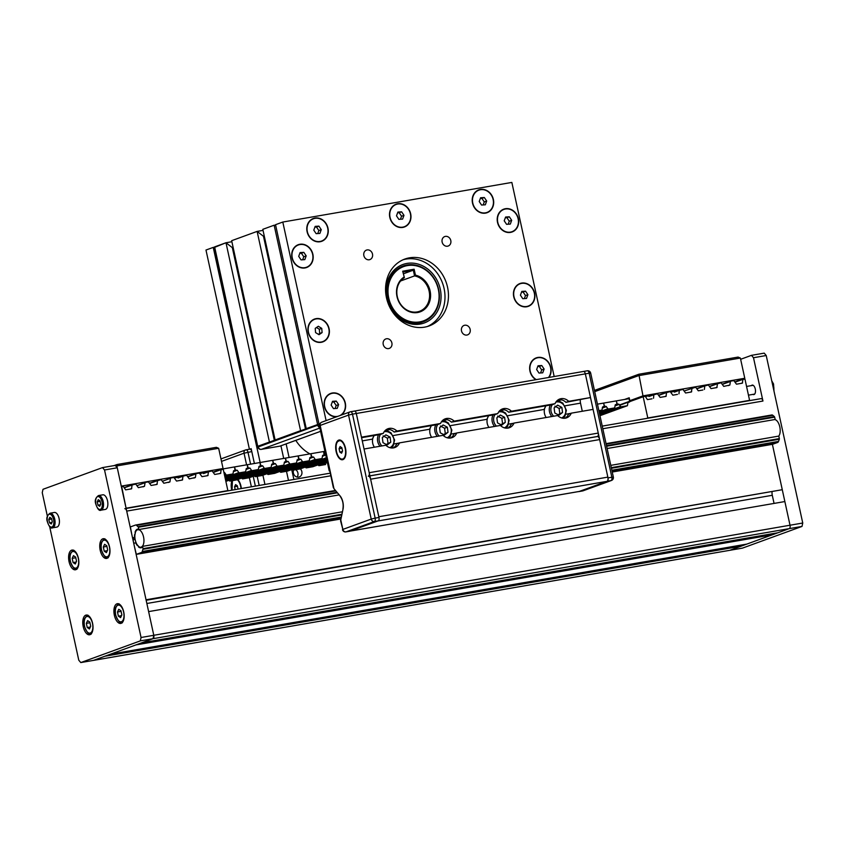 <?xml version="1.0" encoding="UTF-8"?>
<svg xmlns="http://www.w3.org/2000/svg" width="845" height="845" viewBox="0 0 845 845"><rect width="100%" height="100%" fill="white"/><g stroke="black" fill="none" stroke-linecap="round" stroke-linejoin="round"><path stroke-width="1.27" d="M50.035 513.211L54.365 512.461A7.415 3.644 80.2 0 1 59.213 519.147A7.415 3.644 80.2 0 1 56.89 527.069L52.559 527.819A7.415 3.644 -99.8 0 0 54.883 519.897A7.415 3.644 -99.8 0 0 50.035 513.211C46.993 515.471 46.105 518.344 47.383 521.809C49.147 526.836 50.88 528.833 52.559 527.819M49.517 522.823L48.788 519.485L49.813 517.309L51.556 518.471L52.284 521.809L51.26 523.984L49.517 522.823L52.01 522.39M51.672 518.988L48.788 519.485M98.485 495.561L102.805 494.811A7.415 3.644 80.2 0 1 107.653 501.486A7.415 3.644 80.2 0 1 105.34 509.419L101.009 510.158A7.415 3.644 -99.8 0 0 103.333 502.236A7.415 3.644 -99.8 0 0 98.485 495.561C95.443 497.821 94.555 500.684 95.834 504.159C97.597 509.176 99.319 511.183 101.009 510.158M97.957 505.162L97.238 501.824L98.252 499.659L100.006 500.821L100.735 504.159L99.71 506.324L97.957 505.162L100.46 504.729M100.111 501.328L97.238 501.824M73.082 562.538L72.174 558.365L73.452 555.651L75.638 557.109L76.546 561.281L75.268 563.995L73.082 562.538L76.208 561.999M75.775 557.753L72.174 558.365M104.231 551.193L103.322 547.021L104.59 544.307L106.776 545.764L107.685 549.926L106.407 552.641L104.231 551.193L107.347 550.655M106.914 546.398L103.322 547.021M87.246 627.518L86.338 623.356L87.616 620.642L89.802 622.089L90.711 626.261L89.433 628.976L87.246 627.518L90.373 626.979M89.94 622.733L86.338 623.356M118.395 616.174L117.487 612.002L118.765 609.287L120.951 610.745L121.86 614.906L120.581 617.621L118.395 616.174L121.522 615.635M121.088 611.379L117.487 612.002M684.133 391.003L695.657 387.211L698.287 390.802L702.871 390.01M696.861 388.806L704.762 385.933L704.413 389.439M709.589 386.609L717.479 383.725L716.845 387.591L711.015 388.594L708.385 385.003L704.762 385.933M735.034 382.204L742.935 379.32L742.354 383.165L736.47 384.19L733.83 380.599L730.45 381.19L729.869 385.035L728.316 385.605M717.479 383.725L721.102 382.806L723.742 386.397L729.869 385.035M646.467 418.444L647.798 417.969L643.172 396.738L645.179 396.231L647.397 399.6L651.97 398.808M648.96 396.516L653.861 394.731L653.512 398.248M658.688 395.407L666.589 392.534L666.008 396.379L660.114 397.403L657.484 393.812L653.861 394.731M666.589 392.534L670.212 391.615L672.842 395.196L677.426 394.404M674.416 392.112L679.306 390.327L678.968 393.844M692.034 388.13L691.4 391.995L685.57 392.999L682.929 389.408L679.306 390.327M647.798 417.969L749.589 400.35L744.963 379.13L742.935 379.32M749.589 400.35L748.269 400.836M594.722 391.636L638.566 375.655L740.368 358.048L738.086 357.076L638.831 374.24L594.457 390.411M638.831 374.24L642.982 395.872L744.772 378.264L740.368 358.048M624.592 399.453L629.198 397.773L629.831 400.667L642.982 395.872M645.348 396.537L652.435 395.006M670.793 392.133L677.88 390.612M629.831 400.667L632.62 400.181M744.772 378.264L734.854 381.877M149.649 483.467L157.55 480.594L156.969 484.438L151.086 485.463L148.445 481.872L145.118 482.442L144.484 486.308L142.942 486.868M124.204 487.871L132.095 484.998L131.514 488.843L125.63 489.868L123.423 486.498L121.627 486.53M203.539 473.58L208.451 471.785L207.87 475.629L201.987 476.654L199.346 473.063L195.966 473.654L195.385 477.499L193.832 478.069M178.094 477.974L182.995 476.189L182.414 480.034L176.531 481.058L173.901 477.467L170.51 478.059L169.929 481.903L168.387 482.463M213.278 472.461L221.168 469.588L220.587 473.432L214.704 474.457L212.074 470.866L208.451 471.785M195.385 477.499L189.259 478.861L186.618 475.27L182.995 476.189M169.929 481.903L163.803 483.255L161.173 479.664L157.55 480.594M132.095 484.998L135.728 484.069L138.358 487.66L144.484 486.308M221.168 469.588L223.249 469.376L227.875 490.607L226.555 491.093M227.875 490.607L126.085 508.215L121.68 486.509M117.117 464.496L216.373 447.322L218.654 448.294L116.853 465.912L117.117 464.496L114.075 465.606M115.955 466.239L116.853 465.912L121.257 486.128L223.059 468.51L218.654 448.294M223.059 468.51L213.098 472.144M174.492 477.995L181.569 476.464M199.938 473.591L207.025 472.059M740.643 359.294L751.49 355.333L753.497 357.72L762.951 401.037A2.968 1.458 -99.8 0 0 761.06 398.629A2.968 1.458 -99.8 0 0 760.933 398.66L602.231 426.112L761.06 398.629M753.497 357.72L766.225 355.523L764.218 353.136L751.49 355.333M751.385 385.616A4.816 2.366 80.2 0 1 752.219 385.098A4.816 2.366 80.2 0 1 755.282 389.027A4.816 2.366 80.2 0 1 753.856 394.594A4.816 2.366 80.2 0 1 752.895 394.383M729.499 550.359A2.968 1.458 -99.8 0 0 729.626 550.348A2.968 1.458 -99.8 0 0 729.753 550.317L742.48 548.109L802 526.424L153.029 638.683A2.968 1.458 -99.8 0 0 153.79 635.292L141.062 637.5L140.312 640.89L153.029 638.683L141.685 642.823L777.918 532.762L789.272 528.621L729.753 550.317L741.097 546.176L104.864 656.238L93.51 660.378L153.029 638.683L153.79 635.292L117.265 467.781L115.247 465.405L102.52 467.602L104.537 469.989L117.265 467.781M133.7 543.166L135.834 542.912A9.485 4.658 -99.8 0 0 137.027 545.226L137.312 544.845A8.746 4.299 -99.8 0 0 138.422 546.134L138.453 546.895A9.485 4.658 -99.8 0 0 141.009 547.792A9.485 4.658 -99.8 0 0 142.076 547.317L142.013 546.504A8.746 4.299 -99.8 0 0 142.372 546.145L143.111 548.648L142.277 551.489A3.707 1.817 80.2 0 1 141.421 552.503L136.341 554.362L134.45 546.63L146.037 599.77L782.28 489.709L772.383 444.322L790.022 525.231L784.857 501.55L148.625 611.611L153.79 635.292L802.75 523.023L766.225 355.523M802 526.424L802.75 523.023M78.395 558.228A10.003 4.912 80.2 0 1 75.427 569.794A10.003 4.912 80.2 0 1 68.878 560.774A10.003 4.912 80.2 0 1 72.015 550.074A10.003 4.912 80.2 0 1 78.395 558.228M92.559 623.209A10.003 4.912 80.2 0 1 89.591 634.775A10.003 4.912 80.2 0 1 83.053 625.754A10.003 4.912 80.2 0 1 86.19 615.054A10.003 4.912 80.2 0 1 92.559 623.209M47.383 516.253L42.25 492.688L43 489.297L102.52 467.602M93.256 660.42A2.968 1.458 -99.8 0 0 93.383 660.41A2.968 1.458 -99.8 0 0 93.51 660.378L80.782 662.575L78.775 660.198L49.644 526.583M140.312 640.89L80.782 662.575M109.533 546.884A10.003 4.912 80.2 0 1 106.576 558.439A10.003 4.912 80.2 0 1 100.027 549.419A10.003 4.912 80.2 0 1 103.164 538.73A10.003 4.912 80.2 0 1 109.533 546.884M123.708 611.864A10.003 4.912 80.2 0 1 120.74 623.43A10.003 4.912 80.2 0 1 114.191 614.399A10.003 4.912 80.2 0 1 117.328 603.71A10.003 4.912 80.2 0 1 123.708 611.864M104.537 469.989L141.062 637.5M508.162 224.221L509.271 221.2L506.915 217.672L505.321 217.778M511.69 220.313L510.306 224.083L506.567 224.326L504.211 220.798L505.595 217.038L509.334 216.795L511.69 220.313L509.271 221.2M509.334 216.795L506.915 217.672M506.398 208.895A11.862 10.288 -110 0 1 518.048 218.443A11.862 10.288 -110 0 1 512.007 231.699A11.862 10.288 -110 0 1 498.286 224.083A11.862 10.288 -110 0 1 503.895 209.423A11.862 10.288 -110 0 1 506.398 208.895M483.16 204.944L484.269 201.923L481.914 198.395L480.319 198.501M486.688 201.036L485.305 204.807L481.565 205.05L479.21 201.522L480.594 197.762L484.333 197.519L486.688 201.036L484.269 201.923M484.333 197.519L481.914 198.395M481.396 189.618A11.862 10.288 -110 0 1 493.047 199.166A11.862 10.288 -110 0 1 487.016 212.422A11.862 10.288 -110 0 1 473.284 204.807A11.862 10.288 -110 0 1 478.893 190.146A11.862 10.288 -110 0 1 481.396 189.618M400.445 219.256L401.555 216.235L399.199 212.708L397.604 212.813M403.984 215.348L402.6 219.119L398.851 219.362L396.495 215.834L397.879 212.063L401.628 211.82L403.984 215.348L401.555 216.235M401.628 211.82L399.199 212.708M398.682 203.93A11.862 10.288 -110 0 1 410.343 213.479A11.862 10.288 -110 0 1 404.301 226.735A11.862 10.288 -110 0 1 390.57 219.119A11.862 10.288 -110 0 1 396.178 204.448A11.862 10.288 -110 0 1 398.682 203.93M317.741 233.569L318.85 230.537L316.495 227.02L314.9 227.115M321.269 229.66L319.885 233.421L316.146 233.664L313.791 230.146L315.174 226.375L318.914 226.133L321.269 229.66L318.85 230.537M318.914 226.133L316.495 227.02M315.977 218.232A11.862 10.288 -110 0 1 327.628 227.791A11.862 10.288 -110 0 1 321.586 241.047A11.862 10.288 -110 0 1 307.855 233.421A11.862 10.288 -110 0 1 313.463 218.76A11.862 10.288 -110 0 1 315.977 218.232M302.658 259.774L303.767 256.753L301.411 253.225L299.817 253.331M306.186 255.866L304.802 259.637L301.063 259.88L298.707 256.352L300.091 252.581L303.83 252.349L306.186 255.866L303.767 256.753M303.83 252.349L301.411 253.225M300.894 244.448A11.862 10.288 -110 0 1 312.544 253.996A11.862 10.288 -110 0 1 306.503 267.252A11.862 10.288 -110 0 1 292.782 259.637A11.862 10.288 -110 0 1 298.391 244.965A11.862 10.288 -110 0 1 300.894 244.448M322.093 332.592L318.998 334.694L315.565 332.581L315.227 328.367L318.322 326.265L321.755 328.378L322.093 332.592L319.674 333.479L319.336 329.254L316.484 327.511M321.755 328.378L319.336 329.254M318.407 334.335L319.674 333.479M312.629 320.35A11.862 10.288 -110 0 1 314.604 319.336A11.862 10.288 -110 0 1 328.325 326.952A11.862 10.288 -110 0 1 322.716 341.623A11.862 10.288 -110 0 1 309.481 335.18A11.862 10.288 -110 0 1 312.629 320.35M335.085 408.515L336.194 405.484L333.838 401.966L332.243 402.062M338.613 404.607L337.229 408.367L333.49 408.61L331.134 405.093L332.518 401.322L336.257 401.079L338.613 404.607L336.194 405.484M336.257 401.079L333.838 401.966M338.011 416.268A11.862 10.288 -110 0 1 325.029 407.85A11.862 10.288 -110 0 1 330.817 393.707A11.862 10.288 -110 0 1 333.321 393.178A11.862 10.288 -110 0 1 344.834 402.199A11.862 10.288 -110 0 1 339.827 415.613M524.375 298.591L525.484 295.57L523.129 292.043L521.534 292.148M527.903 294.683L526.519 298.454L522.78 298.697L520.425 295.169L521.809 291.398L525.548 291.166L527.903 294.683L525.484 295.57M525.548 291.166L523.129 292.043M522.611 283.265A11.862 10.288 -110 0 1 534.262 292.814A11.862 10.288 -110 0 1 528.231 306.07A11.862 10.288 -110 0 1 514.499 298.454A11.862 10.288 -110 0 1 520.108 283.783A11.862 10.288 -110 0 1 522.611 283.265M540.589 372.962L541.698 369.941L539.342 366.413L537.747 366.519M544.127 369.054L542.733 372.825L538.994 373.067L536.638 369.54L538.022 365.769L541.761 365.526L544.127 369.054L541.698 369.941M541.761 365.526L539.342 366.413M536.311 379.606A11.862 10.288 -110 0 1 529.889 368.23A11.862 10.288 -110 0 1 536.321 358.153A11.862 10.288 -110 0 1 538.825 357.625A11.862 10.288 -110 0 1 549.503 364.48A11.862 10.288 -110 0 1 548.489 377.504M374.398 447.227A9.633 8.365 -110 0 1 372.571 442.474A9.633 8.365 -110 0 1 374.229 435.492M382.986 442.685L382.31 437.636L385.869 434.858L390.094 437.129L390.76 442.178L387.211 444.956L382.986 442.685M386.281 444.459L390.76 442.178M387.992 443.192L387.327 438.143L390.094 437.129M387.327 438.143L383.102 435.862M431.658 437.319A9.633 8.365 -110 0 1 429.841 432.566A9.633 8.365 -110 0 1 431.489 425.595M440.245 432.777L439.569 427.728L443.129 424.95L447.354 427.221L448.03 432.281L444.47 435.059L440.245 432.777M443.54 434.552L448.03 432.281M445.252 433.284L444.586 428.235L447.354 427.221M444.586 428.235L440.361 425.964M488.917 427.412A9.633 8.365 -110 0 1 487.1 422.658A9.633 8.365 -110 0 1 488.759 415.687M497.504 422.87L496.839 417.821L500.388 415.043L504.613 417.324L505.289 422.373L501.729 425.151L497.504 422.87M500.8 424.644L505.289 422.373M502.521 423.377L501.845 418.328L504.613 417.324M501.845 418.328L497.62 416.057M295.729 469.714A4.795 4.162 -110 0 1 297.049 477.055M546.176 417.504A9.633 8.365 -110 0 1 544.36 412.751A9.633 8.365 -110 0 1 546.018 405.78M554.774 412.973L554.098 407.913L557.647 405.135L561.872 407.417L562.548 412.466L558.999 415.244L554.774 412.973M558.059 414.737L562.548 412.466M559.781 413.48L559.105 408.42L561.872 407.417M559.105 408.42L554.88 406.149M319.167 424.792L317.762 425.193L274.15 225.203L275.692 225.414L274.15 225.203L262.806 229.333L306.249 428.616L319.009 424.074L257.736 446.361L214.366 247.458L225.985 242.747L232.333 247.648L225.985 242.747L214.63 246.888L214.989 248.504M578.455 491.6A2.968 1.458 -99.8 0 0 578.762 491.61A2.968 1.458 -99.8 0 0 578.878 491.579L607.259 481.238A2.968 1.458 -99.8 0 0 608.009 477.837L585.342 373.87A2.968 1.458 -99.8 0 0 583.451 371.451A2.968 1.458 -99.8 0 0 583.325 371.483A2.968 1.458 80.2 0 1 583.451 371.451A2.968 1.458 80.2 0 1 585.342 373.87L590.507 397.551L565.928 402.336A10.003 8.682 70 0 0 558.408 399.664M237.772 479.485A10.003 4.912 80.2 0 1 240.983 486.255A10.003 4.912 80.2 0 1 241.343 488.526M231.762 490.184A10.003 4.912 80.2 0 1 231.974 480.742M251.789 451.579L254.387 463.493L251.789 451.579A2.968 1.458 -99.8 0 0 249.898 449.16A2.968 1.458 80.2 0 1 251.789 451.579L244.047 453.184L246.592 464.845M257.197 476.379L259.172 485.442L257.197 476.379M249.782 449.191A2.968 1.458 80.2 0 1 249.898 449.16A2.968 1.458 -99.8 0 0 249.782 449.191L246.212 449.815M235.174 489.604L234.561 486.794L235.586 484.618L237.329 485.78L238.058 489.097M234.561 486.794L237.445 486.297M333.965 488.674L320.171 425.436L348.552 415.096L371.219 519.073L342.848 529.414L340.704 519.601L343.007 509.239A9.633 4.732 -99.8 0 0 340.112 495.962L333.965 488.674M334.388 489.181L340.112 495.962M340.81 519.126L340.588 520.858L342.848 529.414A2.968 2.577 70 0 0 346.017 531.854L374.398 521.513A2.968 2.577 -110 0 1 371.219 519.073L375.148 518.122L352.481 414.156L348.552 415.096A2.968 2.577 -110 0 1 350.464 411.768A2.968 1.458 -99.8 0 1 350.59 411.737A2.968 2.968 0 0 0 350.083 411.874L321.702 422.215A2.968 2.577 70 0 0 320.171 425.436L333.384 487.797M345.489 448.167A10.003 4.912 80.2 0 1 342.521 459.733A10.003 4.912 80.2 0 1 335.972 450.712A10.003 4.912 80.2 0 1 339.109 440.013A10.003 4.912 80.2 0 1 345.489 448.167M349.587 531.241A2.968 1.458 -99.8 0 0 349.714 531.23A2.968 1.458 -99.8 0 0 349.841 531.199L378.211 520.858A2.968 1.458 -99.8 0 0 378.972 517.467L356.294 413.49A2.968 1.458 -99.8 0 0 354.404 411.071A2.968 1.458 -99.8 0 0 354.287 411.114A2.968 1.458 80.2 0 1 354.404 411.071A2.968 1.458 80.2 0 1 356.294 413.49L361.459 437.171L383.271 433.4A10.003 8.682 -110 0 1 387.961 428.742A10.003 8.682 -110 0 1 396.918 431.045L440.53 423.493A10.003 8.682 -110 0 1 445.22 418.835A10.003 8.682 -110 0 1 454.177 421.137L497.789 413.596A10.003 8.682 -110 0 1 502.479 408.927A10.003 8.682 -110 0 1 511.436 411.23L555.049 403.688A10.003 8.682 -110 0 1 559.739 399.02A10.003 8.682 -110 0 1 568.696 401.322L565.928 402.336M339.796 452.043L339.067 448.706L340.091 446.54L341.834 447.702L342.563 451.029L341.549 453.205L339.796 452.043L342.299 451.61M339.067 448.706L341.95 448.209M578.909 491.505A3.707 1.817 -99.8 0 0 579.068 491.494A3.707 1.817 -99.8 0 0 579.226 491.452L606.911 481.365A3.707 1.817 -99.8 0 0 607.851 477.119L599.665 439.569A3.707 1.817 -99.8 0 0 597.309 436.548L369.899 475.893M350.031 531.114A3.707 1.817 -99.8 0 0 350.179 531.072L377.863 520.985L606.911 481.365M607.851 477.119L378.813 516.739L370.628 479.199A3.707 1.817 -99.8 0 0 368.262 476.179M249.835 449.17L251.166 448.684L254.387 463.493M264.939 484.449L262.922 475.196M260.144 462.5L213.246 247.395L214.355 247.205M249.412 449.244L205.979 250.035L213.246 247.395M300.366 468.859A4.922 4.278 -110 0 1 301.834 471.584A4.922 4.278 -110 0 1 299.288 476.95A4.922 4.278 -110 0 1 294.535 475.439A4.922 4.278 -110 0 1 293.564 470.084M293.88 479.442L291.726 469.566M289.085 457.494L286.128 443.9M288.472 480.382L286.497 471.309M283.688 458.423L280.931 445.79M326.096 420.609L282.8 222.045L511.848 182.425L554.172 376.521M369.254 259.753A5.038 4.373 -110 0 1 363.952 255.961A5.038 4.373 -110 0 1 366.455 250.099A5.038 4.373 -110 0 1 372.286 253.342A5.038 4.373 -110 0 1 369.909 259.573A5.038 4.373 -110 0 1 369.254 259.753M391.879 342.933A5.038 4.373 -110 0 1 389.27 348.415A5.038 4.373 -110 0 1 383.44 345.172A5.038 4.373 -110 0 1 385.827 338.94A5.038 4.373 -110 0 1 391.879 342.933M464.761 325.23A5.038 4.373 -110 0 1 470.063 329.011A5.038 4.373 -110 0 1 467.56 334.873A5.038 4.373 -110 0 1 461.719 331.631A5.038 4.373 -110 0 1 464.106 325.399A5.038 4.373 -110 0 1 464.761 325.23M442.136 242.05A5.038 4.373 -110 0 1 444.734 236.558A5.038 4.373 -110 0 1 450.575 239.8A5.038 4.373 -110 0 1 448.188 246.032A5.038 4.373 -110 0 1 442.136 242.05M329.096 328.673A12.157 10.552 -110 0 1 315.681 341.633A12.157 10.552 -110 0 1 311.203 321.132A12.157 10.552 -110 0 1 329.096 328.673M336.563 416.796A12.157 10.552 -110 0 1 324.311 405.98A12.157 10.552 -110 0 1 332.592 392.957A12.157 10.552 -110 0 1 345.309 403.044A12.157 10.552 -110 0 1 341.274 415.085M535.899 379.68A12.157 10.552 -110 0 1 533.522 359.41A12.157 10.552 -110 0 1 550.813 367.49A12.157 10.552 -110 0 1 548.901 377.43M534.6 293.12A12.157 10.552 -110 0 1 521.185 306.08A12.157 10.552 -110 0 1 516.717 285.578A12.157 10.552 -110 0 1 534.6 293.12M518.386 218.76A12.157 10.552 -110 0 1 504.972 231.72A12.157 10.552 -110 0 1 500.493 211.208A12.157 10.552 -110 0 1 518.386 218.76M493.385 199.473A12.157 10.552 -110 0 1 479.971 212.444A12.157 10.552 -110 0 1 475.492 191.931A12.157 10.552 -110 0 1 493.385 199.473M410.67 213.785A12.157 10.552 -110 0 1 397.256 226.745A12.157 10.552 -110 0 1 392.788 206.243A12.157 10.552 -110 0 1 410.67 213.785M327.966 228.097A12.157 10.552 -110 0 1 314.551 241.057A12.157 10.552 -110 0 1 310.073 220.545A12.157 10.552 -110 0 1 327.966 228.097M312.882 254.303A12.157 10.552 -110 0 1 299.468 267.263A12.157 10.552 -110 0 1 294.989 246.761A12.157 10.552 -110 0 1 312.882 254.303M403.118 259.753A35.574 30.874 -110 0 1 444.079 288.462A35.574 30.874 -110 0 1 427.433 326.487M447.544 287.205A35.574 30.874 -110 0 1 429.186 325.916A35.574 30.874 -110 0 1 388.003 303.059A35.574 30.874 -110 0 1 404.829 259.056A35.574 30.874 -110 0 1 447.544 287.205M282.8 222.045L275.533 224.696L329.223 470.908M565.157 418.19A10.003 8.682 70 0 0 568.516 414.177L571.283 413.163A10.003 8.682 -110 0 1 566.594 417.831A10.003 8.682 -110 0 1 557.637 415.529L514.024 423.07A10.003 8.682 -110 0 1 509.334 427.728A10.003 8.682 -110 0 1 500.377 425.436L456.754 432.978A10.003 8.682 -110 0 1 452.075 437.636A10.003 8.682 -110 0 1 443.107 435.333L399.495 442.886A10.003 8.682 -110 0 1 394.805 447.544A10.003 8.682 -110 0 1 385.848 445.241L364.047 449.012L369.202 472.704A2.968 1.458 80.2 0 1 368.452 476.094M553.676 416.215A8.45 7.33 -110 0 1 550.929 410.67A8.45 7.33 -110 0 1 552.281 404.692L555.049 403.688M507.75 415.729L544.106 409.445L545.902 405.801M450.48 425.637L486.836 419.342L488.642 415.708M393.221 435.545L429.577 429.249L431.372 425.605M362.273 440.9L372.318 439.157L374.113 435.513M580.283 399.854A5.926 2.915 -99.8 0 0 580.515 403.139L582.289 411.261M552.281 404.692L508.669 412.244A10.003 8.682 70 0 0 501.148 409.571M496.416 426.112A8.45 7.33 -110 0 1 493.67 420.578A8.45 7.33 -110 0 1 495.022 414.599L451.41 422.141A10.003 8.682 70 0 0 443.889 419.479M439.157 436.02A8.45 7.33 -110 0 1 436.411 430.485A8.45 7.33 -110 0 1 437.763 424.507L394.15 432.048A10.003 8.682 70 0 0 386.619 429.387M381.887 445.928A8.45 7.33 -110 0 1 379.151 440.382A8.45 7.33 -110 0 1 380.503 434.414L361.575 437.689M511.436 411.23L508.669 412.244M571.283 413.163L593.084 409.392L598.249 433.073A2.968 1.458 80.2 0 1 597.499 436.464L597.225 436.569M507.898 428.098A10.003 8.682 70 0 0 511.246 424.084L514.024 423.07M495.022 414.599L497.789 413.596M454.177 421.137L451.41 422.141M450.638 438.006A10.003 8.682 70 0 0 453.987 433.981L456.754 432.978M437.763 424.507L440.53 423.493M396.918 431.045L394.15 432.048M393.379 447.913A10.003 8.682 70 0 0 396.727 443.889L399.495 442.886M380.503 434.414L383.271 433.4M568.696 401.322L590.507 397.551M309.925 453.892A37.053 32.163 -110 0 1 295.813 440.372M233.917 251.028L232.903 250.247L233.917 251.028M263.027 230.379L257.123 231.403L231.657 240.688L275.111 439.96L300.577 430.686L257.123 231.403L263.482 236.294L257.123 231.403L231.657 240.688M265.055 239.674L264.041 238.892L265.055 239.674M305.467 428.901L263.482 236.294L264.295 236.156M274.329 440.245L232.333 247.648L233.146 247.511M261.042 449.371A2.968 1.458 -99.8 0 0 261.285 449.371A2.968 1.458 -99.8 0 0 261.411 449.339A2.968 2.577 -110 0 1 258.243 446.889L258.084 446.171L269.428 442.03L225.985 242.747L231.889 241.733M214.63 246.888L257.883 447.079A2.968 2.968 0 0 0 261.285 449.371L279.737 446.181A2.968 1.458 80.2 0 1 279.611 446.192M274.15 225.203L262.806 229.333M263.555 236.653L264.369 236.505M232.407 247.997L233.22 247.86M404.385 277.656L402.685 271.203L404.385 277.656A18.527 16.076 -110 0 0 398.692 300.841A18.527 16.076 -110 0 0 419.542 311.287A18.527 16.076 -110 0 0 429.387 292.676A18.527 16.076 -110 0 0 414.557 275.892L400.583 280.984M403.973 277.128A19.266 16.72 70 0 0 402.738 307.274A19.266 16.72 70 0 0 429.249 302.69A19.266 16.72 70 0 0 415.434 275.143L414.557 275.892L413.311 270.178L414.134 269.217L402.685 271.203M403.139 271.942L413.311 270.178L403.53 273.748M415.434 275.143L414.134 269.217M407.406 265.594A28.91 25.086 -110 0 1 438.101 304.105A28.91 25.086 -110 0 1 395.122 311.541A28.91 25.086 -110 0 1 407.406 265.594M406.899 264.992A29.649 25.73 70 0 0 403.044 266.017A29.649 25.73 70 0 0 389.027 302.679A29.649 25.73 70 0 0 423.345 321.734A29.649 25.73 70 0 0 438.08 287.247A29.649 25.73 70 0 0 406.899 264.992M772.055 492.001A5.926 2.915 -99.8 0 0 772.288 495.297L774.062 503.419M146.153 600.277L782.28 489.709M335.254 490.491L135.601 525.03A3.707 1.817 80.2 0 0 135.443 525.072L130.383 526.91L131.873 534.8L126.708 511.109A2.968 1.458 -99.8 0 0 124.817 508.69M110.537 654.167L136.003 644.893L772.245 534.822L746.779 544.106L110.537 654.167M740.875 545.131L741.097 546.176M772.013 533.776L772.245 534.822M789.272 528.621A2.968 1.458 -99.8 0 0 790.022 525.231M606.161 444.132L772.816 415.296A3.707 1.817 -99.8 0 0 771.834 414.969A3.707 1.817 -99.8 0 0 771.675 415.011L606.066 443.657M772.816 415.296L774.4 416.617L606.499 445.664M606.625 446.234L774.675 417.155L774.4 416.617M774.675 417.155L775.182 419.458L607.122 448.526M610.798 465.363L778.763 436.094A8.894 4.362 80.2 0 0 779.787 426.862A8.894 4.362 80.2 0 0 775.182 419.68L775.182 419.458M778.847 436.284L779.354 438.587L611.294 467.655M611.431 468.278L779.333 439.231L779.354 438.587M779.333 439.231L778.509 441.428L611.864 470.253M612.044 471.098L777.664 442.442A3.707 1.817 -99.8 0 0 778.509 441.428M777.664 442.442L772.605 444.29L612.245 472.028L772.562 444.29M135.601 525.03A3.707 1.817 80.2 0 1 136.573 525.358L138.443 527.217L138.823 529.857A8.746 4.299 -99.8 0 0 138.253 529.794L138.094 529.054A9.485 4.658 -99.8 0 0 137.777 529.086A9.485 4.658 -99.8 0 0 135.073 532.17L135.358 532.825A8.746 4.299 -99.8 0 0 134.989 534.737L134.587 534.631A9.485 4.658 -99.8 0 0 134.556 537.019L132.633 538.254M139.087 546.789L138.453 546.895M135.242 539.955A8.894 4.362 80.2 0 1 137.872 529.678A8.894 4.362 80.2 0 1 143.692 537.695A8.894 4.362 80.2 0 1 140.904 547.201A8.894 4.362 80.2 0 1 135.242 539.955M615.403 404.766L616.987 403.921L616.322 400.889L629.05 398.682L629.61 401.28L629.388 398.629M629.514 402.051A7.415 6.433 70 0 0 628.807 402.262A7.415 6.433 70 0 0 627.93 402.664L627.434 405.695L620.821 406.846L618.825 404.174A7.415 6.433 70 0 0 617.304 404.163L615.202 404.935M602.686 406.963L604.26 406.118L603.594 403.086L616.322 400.889L617.304 404.163M616.797 404.259A7.415 6.433 70 0 0 616.079 404.459A7.415 6.433 70 0 0 615.213 404.871L614.706 407.903L608.104 409.054L606.097 406.382A7.415 6.433 70 0 0 604.576 406.371L602.474 407.132M597.447 404.153L603.594 403.086L604.576 406.371M604.069 406.456A7.415 6.433 70 0 0 603.362 406.667A7.415 6.433 70 0 0 602.485 407.068L601.978 410.1L598.862 410.649M220.957 469.281L234.53 466.926L235.512 470.211L233.452 470.961M233.621 470.802L235.005 470.306A7.415 6.433 70 0 0 234.297 470.507A7.415 6.433 70 0 0 233.6 470.813L232.924 473.95L226.312 475.101L224.516 472.461A7.415 6.433 70 0 0 223.904 472.387M235.005 470.306L234.53 466.926L247.258 464.729L248.24 468.014L246.18 468.764M223.967 472.661L224.516 472.461M246.339 468.605L247.733 468.098A7.415 6.433 70 0 0 247.015 468.31A7.415 6.433 70 0 0 246.317 468.616L245.589 471.763L239.04 472.894L237.244 470.253A7.415 6.433 70 0 0 235.512 470.211M247.733 468.098L247.258 464.729L259.985 462.532L260.968 465.806L258.897 466.567M233.347 471.668L237.244 470.253M259.066 466.408L260.45 465.901A7.415 6.433 70 0 0 259.742 466.102A7.415 6.433 70 0 0 259.045 466.419L258.316 469.556L251.768 470.697L249.962 468.056A7.415 6.433 70 0 0 248.24 468.014M260.45 465.901L259.985 462.532L272.713 460.324L273.685 463.609L271.625 464.359M246.075 469.471L249.962 468.056M271.794 464.201L273.178 463.694A7.415 6.433 70 0 0 272.47 463.905A7.415 6.433 70 0 0 271.773 464.211L271.097 467.348L264.485 468.489L262.689 465.849A7.415 6.433 70 0 0 260.968 465.806M229.09 480.213L229.882 481.101L236.547 479.928M273.178 463.694L272.713 460.324L285.43 458.127L286.413 461.412L284.353 462.162M258.802 467.274L262.689 465.849M284.522 462.004L285.906 461.497A7.415 6.433 70 0 0 285.198 461.708A7.415 6.433 70 0 0 284.501 462.014L283.762 465.162L277.213 466.292L275.417 463.651A7.415 6.433 70 0 0 273.685 463.609M241.807 478.016L242.61 478.904L249.264 477.731M285.906 461.497L285.43 458.127L298.158 455.92L299.141 459.205L297.07 459.955M271.52 465.067L275.417 463.651M297.239 459.796L298.634 459.3A7.415 6.433 70 0 0 297.915 459.5A7.415 6.433 70 0 0 297.218 459.807L296.489 462.954L289.941 464.085L288.134 461.454A7.415 6.433 70 0 0 286.413 461.412M254.535 475.82L255.338 476.696L261.992 475.524M298.634 459.3L298.158 455.92L310.886 453.723L311.858 457.008L309.798 457.758M284.247 462.87L288.134 461.454M309.967 457.599L311.351 457.092A7.415 6.433 70 0 0 310.643 457.303A7.415 6.433 70 0 0 309.946 457.61L309.207 460.757L302.658 461.888L300.862 459.247A7.415 6.433 70 0 0 299.141 459.205M267.263 473.612L268.055 474.499L274.72 473.327M311.351 457.092L310.886 453.723L323.603 451.526L324.586 454.8L322.526 455.561M296.975 460.662L300.862 459.247M322.695 455.402L324.079 454.895A7.415 6.433 70 0 0 323.371 455.096A7.415 6.433 70 0 0 322.674 455.413L321.998 458.539L315.386 459.691L313.59 457.05A7.415 6.433 70 0 0 311.858 457.008M279.98 471.415L280.783 472.302L287.448 471.119M324.079 454.895L323.603 451.526L324.945 451.293M309.692 458.465L313.59 457.05M292.708 469.207L293.511 470.095L300.165 468.922M325.705 454.768A7.415 6.433 70 0 0 324.586 454.8M322.42 456.268L325.758 455.043M305.436 467.01L306.228 467.898L312.893 466.725M318.164 464.803L318.956 465.69L325.621 464.518M47.489 521.756A6.517 3.2 80.2 0 1 50.858 514.584A6.517 3.2 80.2 0 1 53.256 525.59A6.517 3.2 80.2 0 1 47.489 521.756M95.939 504.106A6.517 3.2 80.2 0 1 99.309 496.934A6.517 3.2 80.2 0 1 101.706 507.94A6.517 3.2 80.2 0 1 95.939 504.106M771.897 381.539A7.415 3.644 80.2 0 1 773.798 390.242M70.41 561.26A8.45 4.151 80.2 0 1 74.772 551.975A8.45 4.151 80.2 0 1 77.888 566.235A8.45 4.151 80.2 0 1 70.41 561.26M101.558 549.915A8.45 4.151 80.2 0 1 105.921 540.631A8.45 4.151 80.2 0 1 109.026 554.88A8.45 4.151 80.2 0 1 101.558 549.915M84.584 626.24A8.45 4.151 80.2 0 1 88.947 616.956A8.45 4.151 80.2 0 1 92.052 631.215A8.45 4.151 80.2 0 1 84.584 626.24M115.723 614.896A8.45 4.151 80.2 0 1 120.085 605.611A8.45 4.151 80.2 0 1 123.201 619.871A8.45 4.151 80.2 0 1 115.723 614.896M704.941 385.626L696.745 388.605L704.994 385.595M730.397 381.222L722.2 384.211L730.45 381.19M722.317 384.401L730.207 381.528M654.041 394.425L649.351 396.136M679.496 390.02L674.806 391.731M619.649 405.304L643.172 396.738M643.341 396.284L629.61 401.28M742.586 382.838L741.044 383.398M666.768 392.228L658.572 395.217L666.821 392.196M666.24 396.051L664.698 396.611M691.696 391.647L690.143 392.207M717.669 383.419L709.473 386.408M717.141 387.242L715.599 387.802M208.102 475.302L206.56 475.862M208.63 471.478L203.93 473.189M182.657 479.707L181.115 480.266M183.185 475.883L178.485 477.594M157.212 484.1L155.66 484.671M157.73 480.287L149.544 483.277M131.757 488.505L130.214 489.075M132.285 484.692L124.088 487.671L132.338 484.66M221.358 469.281L213.162 472.26L221.411 469.25M195.903 473.686L187.717 476.664L195.966 473.654M187.822 476.865L195.723 473.992M162.377 481.27L170.278 478.386M136.932 485.674L144.822 482.791M220.83 473.094L219.288 473.665M384.105 431.827A8.45 7.33 -110 0 1 393.432 437.393A8.45 7.33 -110 0 1 389.872 447.67M378.539 434.752A9.633 8.365 70 0 0 377.557 440.657A9.633 8.365 70 0 0 380.018 446.255M441.365 421.919A8.45 7.33 -110 0 1 450.691 427.496A8.45 7.33 -110 0 1 447.142 437.763M435.809 424.845A9.633 8.365 70 0 0 434.816 430.749A9.633 8.365 70 0 0 437.277 436.347M498.624 412.011A8.45 7.33 -110 0 1 507.951 417.588A8.45 7.33 -110 0 1 504.402 427.855M493.068 414.937A9.633 8.365 70 0 0 492.086 420.842A9.633 8.365 70 0 0 494.536 426.44M555.883 402.104A8.45 7.33 -110 0 1 565.21 407.681A8.45 7.33 -110 0 1 561.661 417.948M550.327 405.03A9.633 8.365 70 0 0 549.345 410.934A9.633 8.365 70 0 0 551.806 416.532M257.883 447.079L317.762 425.193A2.968 2.577 70 0 0 319.769 427.549M280.255 446.044A2.968 2.577 -110 0 1 279.864 446.149A2.968 1.458 80.2 0 1 279.737 446.181A2.968 2.968 0 0 0 280.255 446.044L320.593 431.341L279.864 446.149L261.411 449.339L319.875 428.035M578.878 491.579L582.701 490.913A2.968 2.577 70 0 0 583.082 490.808L611.463 480.467A2.968 2.577 -110 0 1 611.072 480.573L582.701 490.913A2.968 1.458 80.2 0 1 582.575 490.945A2.968 1.458 80.2 0 1 582.448 490.956M608.009 477.837L613.343 477.055L590.676 373.078L589.166 373.205L611.833 477.182A2.968 1.458 80.2 0 1 611.072 480.573L607.259 481.238M583.578 371.441L587.148 370.828A2.968 1.458 80.2 0 1 587.275 370.797A2.968 1.458 80.2 0 1 589.166 373.205L352.481 414.156A2.968 1.458 -99.8 0 0 350.59 411.737L587.275 370.797A2.968 2.968 0 0 1 590.676 373.078M249.391 477.689L251.377 486.794M221.506 461.391L244.047 453.184A2.968 2.577 -110 0 1 245.958 449.857A2.968 1.458 -99.8 0 1 246.085 449.825A2.968 2.968 0 0 0 245.578 449.952L220.967 458.919M255.359 486.107L253.215 476.295M250.574 464.158L247.976 452.233A2.968 1.458 -99.8 0 0 246.085 449.825L251.218 448.927M238.596 480.488A9.633 4.732 -99.8 0 0 237.72 479.506M232.523 480.647A9.633 4.732 -99.8 0 0 232.512 480.657A9.337 4.584 80.2 0 0 231.952 489.54A9.337 4.584 80.2 0 0 232.09 490.132M237.276 479.664A9.337 4.584 80.2 0 1 241.015 488.59M340.503 496.459L340.186 496.332C342.732 499.913 343.651 504.127 342.922 508.965L343.007 509.239M343.102 508.764L340.588 520.858M345.647 531.896A2.968 1.458 -99.8 0 0 345.89 531.896A2.968 1.458 -99.8 0 0 346.017 531.854L349.841 531.199M378.211 520.858L374.398 521.513A2.968 1.458 -99.8 0 0 375.148 518.122L378.972 517.467M322.093 422.109A2.968 2.577 70 0 0 321.702 422.215A2.968 2.968 0 0 0 319.822 425.626M350.717 411.726L354.287 411.114M339.69 458.011A9.633 4.732 -99.8 0 0 342.711 459.321A9.633 4.732 -99.8 0 0 345.478 456.131M343.102 442.4A9.633 4.732 -99.8 0 0 339.426 440.329A9.633 4.732 -99.8 0 0 337.018 442.579M336.458 451.462A9.337 4.584 80.2 0 1 341.285 441.196A9.337 4.584 80.2 0 1 344.718 456.955A9.337 4.584 80.2 0 1 336.458 451.462M350.179 531.072L579.226 491.452M370.628 479.199L599.665 439.569M250.025 449.149L251.218 448.948M561.735 399.865L557.098 400.667M504.476 409.772L499.828 410.575M447.216 419.68L442.569 420.483M389.957 429.587L385.309 430.39M580.515 403.139L565.009 405.822M398.903 443.097L394.171 443.921M456.163 433.2L451.431 434.013M513.422 423.292L508.69 424.105M570.681 413.385L565.949 414.198M598.249 433.073L369.202 472.704M583.325 371.483L354.541 411.061M597.499 436.464L369.888 475.841M386.323 295.507A31.128 27.008 70 0 0 430.686 319.389A31.128 27.008 70 0 0 423.62 266.344A31.128 27.008 70 0 0 386.323 295.507M146.85 603.488L772.288 495.297M126.708 511.109L330.765 475.809M602.812 428.742L762.951 401.037M93.51 660.378L729.753 550.317M126.137 508.468L330.194 473.168L126.137 508.458M340.693 519.01L136.362 554.352L340.693 519.01M141.421 552.503L340.915 517.996M143.09 549.292L341.591 514.954M341.739 514.288L143.111 548.648M142.615 546.356L342.288 511.806M138.443 527.217L337.229 492.836M336.796 492.318L138.168 526.688M136.573 525.358L335.623 490.924M338.993 494.916L138.939 529.519M341.116 517.098L142.277 551.489M335.264 490.501L135.76 525.02M134.883 537.536L134.334 537.631M135.01 538.666L132.802 539.047M135.137 539.459L132.971 539.828M627.37 405.716L599.971 415.708L627.434 405.695M599.718 414.546L620.821 406.846M620.41 406.625L599.633 414.198M615.107 405.864L619.142 404.406M618.825 404.174L615.149 405.515M614.653 407.913L599.475 413.448L614.706 407.903M599.221 412.286L608.104 409.054M607.682 408.822L599.147 411.937M602.39 408.072L606.414 406.603M606.097 406.382L602.422 407.723M225.89 474.869L224.548 475.365M224.633 475.714L226.312 475.101M232.861 473.96L224.886 476.876L232.924 473.95M238.617 472.672L225.045 477.615M225.119 477.964L239.04 472.894M245.589 471.763L225.372 479.126L245.641 471.742M251.345 470.475L225.541 479.875M225.615 480.224L251.768 470.697M258.316 469.556L225.868 481.386L258.369 469.545M264.062 468.267L229.46 480.879M229.882 481.101L264.485 468.489M271.034 467.359L236.431 479.971M276.79 466.07L242.188 478.682M242.61 478.904L277.213 466.292M283.762 465.162L249.159 477.774M289.518 463.863L254.915 476.474M255.338 476.696L289.941 464.085M296.489 462.954L261.887 475.566M302.246 461.666L267.633 474.277M268.055 474.499L302.658 461.888M309.207 460.757L274.604 473.369M314.963 459.469L280.36 472.07M280.783 472.302L315.386 459.691M321.934 458.55L287.332 471.161M326.35 457.747L293.088 469.873M293.511 470.095L326.423 458.096M300.112 468.943L326.677 459.268L300.059 468.964M326.846 460.007L305.816 467.676M306.228 467.898L326.92 460.356M312.84 466.746L327.173 461.518L312.777 466.757M327.332 462.268L318.533 465.468M318.956 465.69L327.416 462.616M753.17 385.309L746.557 386.45M754.691 394.076L748.459 395.154M771.749 380.82L773.524 383.926L773.999 391.161M73.737 550.158C69.85 552.82 68.698 556.549 70.272 561.333C72.807 567.692 75.057 570.29 77.022 569.139M104.875 538.804C100.999 541.465 99.837 545.194 101.421 549.989C103.946 556.337 106.195 558.936 108.16 557.795M87.901 615.139C84.014 617.801 82.863 621.529 84.437 626.325C86.972 632.673 89.221 635.271 91.186 634.12M119.05 603.784C115.163 606.446 114.012 610.174 115.585 614.97C118.12 621.318 120.37 623.916 122.335 622.776M649.287 396.157L654.093 394.404M674.732 391.753L679.549 389.999M643.394 396.252L619.459 404.977M709.473 386.397L717.722 383.398M203.856 473.211L208.683 471.457M178.411 477.615L183.238 475.862M149.533 483.266L157.783 480.256M391.415 447.966L393.105 446.128L394.604 439.991L391.024 432.841L387.58 430.929L385.088 430.601M448.674 438.059L450.364 436.221L451.864 430.094L448.283 422.933L444.85 421.021L442.347 420.694M505.944 428.151L507.623 426.313L509.134 420.187L505.542 413.025L502.11 411.114L499.617 410.786M563.203 418.243L564.882 416.416L566.393 410.279L562.802 403.118L559.369 401.217L556.876 400.879M611.463 480.467A2.968 2.968 0 0 0 613.343 477.055M578.762 491.61L582.575 490.945A2.968 2.968 0 0 0 583.082 490.808M232.417 480.668L232.048 490.142M342.489 529.604A2.968 2.968 0 0 0 345.89 531.896L349.714 531.23M340.482 440.15L337.43 441.713C337.134 442.537 335.38 443.055 336.426 451.483C337.778 456.722 339.87 459.331 342.711 459.321L343.767 459.141M350.105 531.104L579.068 491.494M423.007 321.85C408.293 327.966 388.975 314.034 387.094 295.56C385.278 286.201 389.355 271.477 402.706 266.143M93.383 660.41L729.626 550.348M771.834 414.969L606.055 443.646M142.013 547.011L140.904 547.201M236.494 479.949L271.097 467.348M249.212 477.752L283.814 465.141M261.939 475.555L296.542 462.944M274.667 473.348L309.27 460.736M287.384 471.151L321.998 458.539"/></g></svg>
